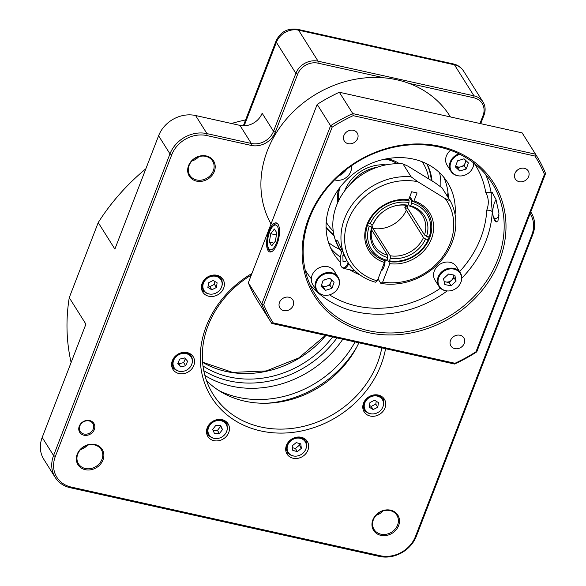 <?xml version="1.0" encoding="UTF-8"?>
<svg xmlns="http://www.w3.org/2000/svg" width="586" height="586" viewBox="0 0 586 586"><rect width="100%" height="100%" fill="white"/><g stroke="black" fill="none" stroke-linecap="round" stroke-linejoin="round"><path stroke-width="0.88" d="M496.884 221.918A14.174 5.472 102.5 0 1 495.463 220.636A14.174 5.472 102.5 0 1 495.243 220.248L493.61 217.106A11.193 4.322 -77.5 0 0 493.786 217.413A11.193 4.322 -77.5 0 0 499.001 215.729M496.027 199.636A11.193 4.322 -77.5 0 0 493.61 217.106M340.481 257.195A67.156 57.699 -32.2 0 1 330.716 248.164M443.697 177.119A67.156 57.699 -32.2 0 1 448.356 197.9M309.598 217.911A104.462 89.761 147.8 0 0 315.231 294.421A104.462 89.761 147.8 0 0 425.941 326.944A104.462 89.761 147.8 0 0 504.055 230.547A104.462 89.761 147.8 0 0 492.094 183.206A104.462 89.761 147.8 0 0 396.876 146.603A104.462 89.761 147.8 0 0 309.598 217.911M308.661 218.263A105.949 91.042 -32.2 0 1 482.893 169.413A105.949 91.042 -32.2 0 1 420.653 330.702A105.949 91.042 -32.2 0 1 308.661 218.263M461.783 278.204A104.462 89.761 -32.2 0 0 492.277 211.802A4.476 1.963 3 0 0 486.754 210.22C489.083 203.855 488.753 197.965 485.765 192.538A4.476 2.154 170.5 0 1 491.236 193.329L491.244 200.888L492.379 212.484L493.412 217.281L494.789 220.629L496.247 221.948L497.961 220.849L498.964 213.165L495.99 199.526L491.976 192.018L491.236 193.329A104.462 89.761 -32.2 0 0 485.53 174.262M359.614 274.68A67.156 57.699 -32.2 0 1 349.747 269.765M340.239 262.052A67.156 57.699 -32.2 0 1 333.815 253.877A67.156 57.699 -32.2 0 1 359.943 169.288A67.156 57.699 -32.2 0 1 447.506 182.385A67.156 57.699 -32.2 0 1 455.073 214.652M279.493 302.405A7.611 6.541 147.8 0 0 279.903 307.98A7.611 6.541 147.8 0 0 289.828 309.459A7.611 6.541 147.8 0 0 292.788 299.878A7.611 6.541 147.8 0 0 285.851 297.205A7.611 6.541 147.8 0 0 279.493 302.405M343.909 135.469A7.611 6.541 147.8 0 0 344.319 141.043A7.611 6.541 147.8 0 0 354.244 142.53A7.611 6.541 147.8 0 0 357.204 132.941A7.611 6.541 147.8 0 0 350.267 130.275A7.611 6.541 147.8 0 0 343.909 135.469M514.94 173.471A7.611 6.541 147.8 0 0 515.35 179.045A7.611 6.541 147.8 0 0 525.276 180.525A7.611 6.541 147.8 0 0 528.235 170.944A7.611 6.541 147.8 0 0 521.298 168.277A7.611 6.541 147.8 0 0 514.94 173.471M450.524 340.407A7.611 6.541 147.8 0 0 450.934 345.982A7.611 6.541 147.8 0 0 460.86 347.461A7.611 6.541 147.8 0 0 463.819 337.873A7.611 6.541 147.8 0 0 456.882 335.207A7.611 6.541 147.8 0 0 450.524 340.407M269.003 230.994A14.884 5.75 -77.5 0 0 269.897 251.98A14.884 5.75 -77.5 0 0 278.665 238.685A14.884 5.75 -77.5 0 0 276.35 222.922A14.884 5.75 -77.5 0 0 269.003 230.994M273.201 322.879L454.978 363.269A155.195 133.359 147.8 0 0 475.993 351.761L544.46 174.335A155.195 133.359 147.8 0 0 534.937 156.037L353.16 115.654A155.195 133.359 147.8 0 0 332.145 127.162L263.678 304.588A155.195 133.359 147.8 0 0 273.201 322.879L271.794 323.435A156.689 134.641 -32.2 0 1 271.018 322.219A156.689 134.641 -32.2 0 1 261.744 304.127L330.577 125.734L317.173 104.411L248.332 282.796L261.744 304.127L263.678 304.588M534.937 156.037L535.538 154.191L522.126 132.868L339.353 92.258L352.765 113.581L535.538 154.191A156.689 134.641 -32.2 0 1 536.307 155.407A156.689 134.641 -32.2 0 1 545.581 173.5L476.748 351.893A156.689 134.641 -32.2 0 1 454.56 364.045L271.794 323.435M248.332 282.796A156.689 134.641 147.8 0 0 257.606 300.896L271.018 322.219M332.145 127.162L330.577 125.734A156.689 134.641 -32.2 0 1 352.765 113.581L353.16 115.654M339.353 92.258A156.689 134.641 147.8 0 0 317.173 104.411M536.307 155.407L522.902 134.077A156.689 134.641 147.8 0 0 522.126 132.868M545.581 173.5L544.46 174.335M476.748 351.893L475.993 351.761M454.978 363.269L454.56 364.045M270.71 233.704L269.348 242.128L271.699 245.856L275.398 241.168L276.753 232.745L274.409 229.009L270.71 233.704L276.394 234.971M273.852 243.124L269.348 242.128M334.599 179.829A12.269 10.541 147.8 0 0 337.565 180.327A12.269 10.541 147.8 0 0 350.479 172.211A12.269 10.541 147.8 0 0 351.248 165.889M334.533 179.902A12.687 10.9 147.8 0 0 337.25 180.312A12.687 10.9 147.8 0 0 337.411 180.32M350.538 172.064A12.687 10.9 147.8 0 0 350.604 171.918A12.687 10.9 147.8 0 0 351.468 165.743M323.772 280.02A1.194 1.026 147.8 0 0 325.047 279.625M321.406 285.287A5.97 5.128 147.8 0 0 326.629 286.144A5.97 5.128 147.8 0 0 330.958 282.093A5.97 5.128 147.8 0 0 331.215 279.603M329.823 294.743A12.269 10.541 147.8 0 0 338.408 287.213A12.269 10.541 147.8 0 0 331.361 273.428A12.269 10.541 147.8 0 0 316.125 283.009A12.269 10.541 147.8 0 0 325.501 295.329A12.269 10.541 147.8 0 0 329.823 294.743M338.474 287.074A12.687 10.9 147.8 0 0 338.532 286.928A12.687 10.9 147.8 0 0 338.056 277.141A12.687 10.9 147.8 0 0 324.974 273.076A12.687 10.9 147.8 0 0 316.579 290.649A12.687 10.9 147.8 0 0 325.186 295.322A12.687 10.9 147.8 0 0 325.34 295.322M338.056 277.141L334.232 271.069A12.687 10.9 147.8 0 0 321.157 267.004A12.687 10.9 147.8 0 0 312.756 284.576L316.579 290.649M446.942 275.537A1.194 1.026 147.8 0 0 447.47 275.046M444.093 281.236A5.97 5.128 147.8 0 0 445.924 281.961A5.97 5.128 147.8 0 0 451.564 280.225A5.97 5.128 147.8 0 0 453.432 274.966L454.062 277.881L456.091 281.112L454.824 275.237L448.546 274.036L443.551 278.716L444.818 284.591L451.095 285.792L456.091 281.112M461.402 276.336A12.269 10.541 147.8 0 0 448.993 269.091A12.269 10.541 147.8 0 0 438.035 280.841A12.269 10.541 147.8 0 0 447.763 290.964A12.269 10.541 147.8 0 0 460.669 282.848A12.269 10.541 147.8 0 0 461.402 276.336M460.735 282.701A12.687 10.9 147.8 0 0 460.794 282.555A12.687 10.9 147.8 0 0 461.556 275.83A12.687 10.9 147.8 0 0 460.318 272.776A12.687 10.9 147.8 0 0 445.455 269.392A12.687 10.9 147.8 0 0 437.596 283.221A12.687 10.9 147.8 0 0 438.841 286.276A12.687 10.9 147.8 0 0 447.448 290.949A12.687 10.9 147.8 0 0 447.601 290.956M460.318 272.776L456.494 266.703A12.687 10.9 147.8 0 0 441.639 263.312A12.687 10.9 147.8 0 0 433.779 277.149A12.687 10.9 147.8 0 0 435.017 280.203L438.841 286.276M458.098 160.645A1.194 1.026 147.8 0 0 459.373 160.256M466.017 160.667L464.215 165.765L457.703 167.772L455.732 165.926A5.97 5.128 147.8 0 0 460.962 166.768A5.97 5.128 147.8 0 0 465.291 162.718A5.97 5.128 147.8 0 0 465.548 160.227M459.937 154.352A12.269 10.541 147.8 0 0 459.622 154.448A12.269 10.541 147.8 0 0 450.085 166.505A12.269 10.541 147.8 0 0 459.827 175.961A12.269 10.541 147.8 0 0 472.741 167.838A12.269 10.541 147.8 0 0 473.686 162.967M458.889 153.84A12.687 10.9 147.8 0 0 450.905 171.273A12.687 10.9 147.8 0 0 459.512 175.947A12.687 10.9 147.8 0 0 459.673 175.954M472.799 167.699A12.687 10.9 147.8 0 0 472.865 167.552A12.687 10.9 147.8 0 0 473.847 163.098M450.509 150.316A12.687 10.9 147.8 0 0 447.089 165.201L450.905 171.273M342.114 250.742A12.269 4.739 -77.5 0 0 340.21 261.459A12.269 4.739 -77.5 0 0 342.026 267.377A12.269 4.739 -77.5 0 0 348.201 262.74M342.026 267.377L342.715 267.949A12.687 4.9 -77.5 0 0 343.594 268.395A12.687 4.9 -77.5 0 0 344.678 268.337A12.687 4.9 -77.5 0 0 348.838 263.693M385.068 260.689A7.464 2.879 102.5 0 1 381.098 271.04M347.85 262.184A59.691 51.29 -32.2 0 1 352.633 204.001A59.691 51.29 -32.2 0 1 411.101 176.811L417.825 181.733A56.71 48.726 147.8 0 0 348.538 219.34A56.71 48.726 147.8 0 0 377.303 280.877L375.472 282.21A59.691 51.29 -32.2 0 1 347.85 262.184L347.439 261.539A59.691 51.29 -32.2 0 1 347.242 261.217L337.946 241.329L336.825 240.135L336.804 243.058L339.924 249.585A59.691 51.29 147.8 0 0 340.129 249.907A59.691 51.29 147.8 0 0 341.631 252.141M196.647 179.961A13.434 11.537 147.8 0 0 210.931 174.811A13.434 11.537 147.8 0 0 212.572 161.011A13.434 11.537 147.8 0 0 205.752 156.359A13.434 11.537 147.8 0 0 191.468 161.509A13.434 11.537 147.8 0 0 189.827 175.309A13.434 11.537 147.8 0 0 196.647 179.961M198.815 156.674A13.434 11.537 -32.2 0 1 191.886 161.033M85.307 468.507A13.434 11.537 147.8 0 0 99.591 463.35A13.434 11.537 147.8 0 0 101.231 449.557A13.434 11.537 147.8 0 0 94.412 444.899A13.434 11.537 147.8 0 0 80.128 450.055A13.434 11.537 147.8 0 0 78.487 463.856A13.434 11.537 147.8 0 0 85.307 468.507M87.475 445.221A13.434 11.537 -32.2 0 1 80.546 449.579M380.929 534.19A13.434 11.537 147.8 0 0 395.22 529.041A13.434 11.537 147.8 0 0 396.854 515.24A13.434 11.537 147.8 0 0 390.042 510.582A13.434 11.537 147.8 0 0 375.751 515.739A13.434 11.537 147.8 0 0 374.117 529.539A13.434 11.537 147.8 0 0 380.929 534.19M383.098 510.904A13.434 11.537 -32.2 0 1 376.175 515.262M358.874 342.781A94.016 80.78 -32.2 0 1 244.64 401.146A94.016 80.78 -32.2 0 1 206.492 380.585M251.343 275.017A94.016 80.78 147.8 0 0 213.187 394.415A94.016 80.78 147.8 0 0 307.079 425.451A94.016 80.78 147.8 0 0 381.808 347.879M84.01 434.043A7.464 6.409 147.8 0 0 91.951 431.179A7.464 6.409 147.8 0 0 92.859 423.517A7.464 6.409 147.8 0 0 89.072 420.931A7.464 6.409 147.8 0 0 81.139 423.795A7.464 6.409 147.8 0 0 80.231 431.457A7.464 6.409 147.8 0 0 84.01 434.043M89.621 420.528A8.358 7.179 -32.2 0 1 91.885 432.995A8.358 7.179 -32.2 0 1 78.854 430.102A8.358 7.179 -32.2 0 1 89.621 420.528M94.961 444.503A14.328 12.313 -32.2 0 1 98.844 465.87A14.328 12.313 -32.2 0 1 76.502 460.904A14.328 12.313 -32.2 0 1 94.961 444.503M206.301 155.957A14.328 12.313 -32.2 0 1 210.184 177.324A14.328 12.313 -32.2 0 1 187.842 172.365A14.328 12.313 -32.2 0 1 206.301 155.957M390.591 510.186A14.328 12.313 -32.2 0 1 394.473 531.553A14.328 12.313 -32.2 0 1 372.132 526.587A14.328 12.313 -32.2 0 1 390.591 510.186M245.6 119.91A205.935 176.957 147.8 0 0 231.448 123.492M145.87 168.761A205.935 176.957 147.8 0 0 98.221 222.585L69.251 297.659A205.935 176.957 147.8 0 0 71.118 362.485M382.944 397.455A11.94 10.255 -32.2 0 1 383.354 400.956M366.191 411.746A11.94 10.255 -32.2 0 1 363.217 409.856M378.314 395.059A11.94 10.255 147.8 0 0 365.613 399.637A11.94 10.255 147.8 0 0 364.162 411.907A11.94 10.255 147.8 0 0 379.728 414.236A11.94 10.255 147.8 0 0 384.372 399.191A11.94 10.255 147.8 0 0 378.314 395.059M305.855 439.668A11.94 10.255 -32.2 0 1 306.266 443.17M289.103 453.96A11.94 10.255 -32.2 0 1 286.129 452.07M301.226 437.273A11.94 10.255 147.8 0 0 288.524 441.851A11.94 10.255 147.8 0 0 287.074 454.121A11.94 10.255 147.8 0 0 302.64 456.45A11.94 10.255 147.8 0 0 307.284 441.405A11.94 10.255 147.8 0 0 301.226 437.273M226.189 421.656L226.833 422.674A11.94 10.255 -32.2 0 1 227.075 425.575M209.913 436.365A11.94 10.255 -32.2 0 1 206.931 434.475M222.035 419.671A11.94 10.255 147.8 0 0 209.334 424.257A11.94 10.255 147.8 0 0 207.884 436.519A11.94 10.255 147.8 0 0 223.449 438.848A11.94 10.255 147.8 0 0 228.093 423.81A11.94 10.255 147.8 0 0 222.035 419.671M190.911 355.9A11.94 10.255 147.8 0 0 190.772 354.171M187.132 352.574A11.94 10.255 147.8 0 0 174.43 357.16A11.94 10.255 147.8 0 0 172.973 369.422A11.94 10.255 147.8 0 0 188.538 371.751A11.94 10.255 147.8 0 0 193.19 356.713A11.94 10.255 147.8 0 0 187.132 352.574M175.009 369.268A11.94 10.255 -32.2 0 1 172.028 367.378M221.581 277.683A11.94 10.255 -32.2 0 1 221.991 281.185M216.952 275.281A11.94 10.255 147.8 0 0 204.25 279.866A11.94 10.255 147.8 0 0 202.8 292.128A11.94 10.255 147.8 0 0 218.366 294.458A11.94 10.255 147.8 0 0 223.01 279.419A11.94 10.255 147.8 0 0 216.952 275.281M204.829 291.975A11.94 10.255 -32.2 0 1 201.855 290.085M385.559 348.707A96.998 83.351 -32.2 0 1 237.865 422.25A96.998 83.351 -32.2 0 1 251.943 273.442M342.803 339.213A98.492 84.633 -32.2 0 1 333.727 350.853A98.492 84.633 -32.2 0 1 204.888 375.443M218.739 390.474A98.492 84.633 147.8 0 0 340.803 362.097A98.492 84.633 147.8 0 0 355.035 341.931M356.903 346.802A101.473 87.197 -32.2 0 1 343.711 364.946A101.473 87.197 -32.2 0 1 267.179 403.219M382.79 407.153A10.445 8.973 147.8 0 0 382.856 407.014A10.445 8.973 147.8 0 0 382.46 398.956A10.445 8.973 147.8 0 0 369.898 396.326A10.445 8.973 147.8 0 0 364.778 410.075L363.042 407.321A10.445 8.973 -32.2 0 1 362.778 406.874M364.778 410.075A10.445 8.973 147.8 0 0 371.861 413.921A10.445 8.973 147.8 0 0 372.022 413.928M380.439 395.77A10.445 8.973 -32.2 0 1 380.732 396.202L382.46 398.956M370.286 397.037A10.028 8.614 147.8 0 0 364.265 407.036A10.028 8.614 147.8 0 0 372.176 413.936A10.028 8.614 147.8 0 0 382.731 407.299A10.028 8.614 147.8 0 0 380.768 397.769A10.028 8.614 147.8 0 0 370.286 397.037M219.076 275.999A10.445 8.973 -32.2 0 1 219.369 276.431L221.098 279.178A10.445 8.973 147.8 0 0 208.535 276.548A10.445 8.973 147.8 0 0 203.415 290.304A10.445 8.973 147.8 0 0 210.499 294.15A10.445 8.973 147.8 0 0 210.66 294.157M221.435 287.382A10.445 8.973 147.8 0 0 221.493 287.235A10.445 8.973 147.8 0 0 221.098 279.178M203.415 290.304L201.687 287.55A10.445 8.973 -32.2 0 1 201.423 287.096M216.073 292.993A10.028 8.614 147.8 0 0 221.369 287.528A10.028 8.614 147.8 0 0 215.611 276.255A10.028 8.614 147.8 0 0 203.152 284.085A10.028 8.614 147.8 0 0 210.814 294.165A10.028 8.614 147.8 0 0 216.073 292.993M189.249 353.292A10.445 8.973 -32.2 0 1 189.542 353.724L191.27 356.478A10.445 8.973 147.8 0 0 181.982 352.772A10.445 8.973 147.8 0 0 173.2 359.526A10.445 8.973 147.8 0 0 173.588 367.598A10.445 8.973 147.8 0 0 180.678 371.443A10.445 8.973 147.8 0 0 180.832 371.451M191.607 364.675A10.445 8.973 147.8 0 0 191.666 364.543A10.445 8.973 147.8 0 0 191.673 364.529A10.445 8.973 147.8 0 0 191.27 356.478M173.588 367.598L171.859 364.844A10.445 8.973 -32.2 0 1 171.595 364.397M191.541 364.836A10.028 8.614 147.8 0 0 191.541 364.822A10.028 8.614 147.8 0 0 185.784 353.548A10.028 8.614 147.8 0 0 173.331 361.379A10.028 8.614 147.8 0 0 180.993 371.458A10.028 8.614 147.8 0 0 191.541 364.836L191.673 364.529M226.511 431.772A10.445 8.973 147.8 0 0 226.577 431.626A10.445 8.973 147.8 0 0 226.672 424.491A10.445 8.973 147.8 0 0 226.181 423.575A10.445 8.973 147.8 0 0 213.084 421.224A10.445 8.973 147.8 0 0 208.001 433.779A10.445 8.973 147.8 0 0 208.491 434.695A10.445 8.973 147.8 0 0 215.582 438.54A10.445 8.973 147.8 0 0 215.743 438.548M208.491 434.695L206.763 431.941A10.445 8.973 -32.2 0 1 206.499 431.494M226.548 425.062A10.028 8.614 147.8 0 0 210.103 424.821A10.028 8.614 147.8 0 0 215.897 438.555A10.028 8.614 147.8 0 0 226.452 431.919A10.028 8.614 147.8 0 0 226.548 425.062M305.709 449.367A10.445 8.973 147.8 0 0 305.767 449.228A10.445 8.973 147.8 0 0 305.372 441.17A10.445 8.973 147.8 0 0 300.501 437.654A10.445 8.973 147.8 0 0 289.11 441.375A10.445 8.973 147.8 0 0 287.689 452.289L285.961 449.535A10.445 8.973 -32.2 0 1 285.697 449.088M287.689 452.289A10.445 8.973 147.8 0 0 292.56 455.805A10.445 8.973 147.8 0 0 294.773 456.135A10.445 8.973 147.8 0 0 294.934 456.142M303.35 437.984A10.445 8.973 -32.2 0 1 303.643 438.416L305.372 441.17M300.589 438.401A10.028 8.614 147.8 0 0 287.528 445.726A10.028 8.614 147.8 0 0 295.088 456.15A10.028 8.614 147.8 0 0 305.643 449.513A10.028 8.614 147.8 0 0 300.589 438.401M385.991 164.871A37.006 31.798 147.8 0 0 344.736 190.699A37.006 31.798 147.8 0 0 344.678 190.853M377.296 167.208A35.812 30.772 147.8 0 0 350.553 184.026M405.761 205.254A28.502 24.495 -32.2 0 1 405.358 206.389A28.502 24.495 -32.2 0 1 404.816 207.693L407.775 208.352M372.176 227.265L390.232 255.767A28.355 24.363 147.8 0 0 423.48 237.564L404.816 207.693M405.959 205.283L407.358 207.503M428.842 178.994A56.71 48.726 147.8 0 0 422.191 161.773M326.204 222.131A56.71 48.726 147.8 0 0 333.214 231.001M431.289 180.495A59.691 51.29 147.8 0 0 426.725 163.78M326.05 227.09A59.691 51.29 147.8 0 0 333.888 234.898M397.271 163.692A37.306 32.054 147.8 0 0 387.06 159.495A37.306 32.054 147.8 0 0 385.031 159.114M339.902 187.491A37.306 32.054 147.8 0 0 338.73 200.5M387.265 158.681A38.801 33.336 -32.2 0 1 387.969 158.828A38.801 33.336 -32.2 0 1 399.359 163.699M337.829 202.382A38.801 33.336 -32.2 0 1 338.554 189.315M450.422 116.936L449.836 115.999A104.462 89.761 147.8 0 0 315.495 94.471A104.462 89.761 147.8 0 0 271.04 223.962M334.064 235.689A59.691 51.29 -32.2 0 1 326.05 227.309M426.923 163.882A59.691 51.29 -32.2 0 1 432.029 180.949M409.453 197.555L411.76 201.218A34.325 29.49 -32.2 0 1 413.071 201.606L409.863 196.5M408.017 205.049A28.355 24.363 147.8 0 1 407.314 207.627L424.491 234.942A28.355 24.363 147.8 0 0 422.491 215.494A28.355 24.363 147.8 0 0 409.438 206.001L408.332 204.243M409.438 206.001L410.647 205.803A29.849 25.645 -32.2 0 1 426.542 236.356L424.491 234.942M387.097 259.268L388.503 261.495A34.325 29.49 -32.2 0 0 389.88 261.708A34.325 29.49 147.8 0 0 429.157 239.227A34.325 29.49 147.8 0 0 430.168 236.605L429.23 236.956L426.542 236.356M429.23 236.956A32.831 28.209 147.8 0 0 411.658 203.181L411.76 201.218M410.647 205.803L411.658 203.181M430.168 236.605A34.325 29.49 147.8 0 0 413.071 201.606L413.987 200.932A35.812 30.772 -32.2 0 1 431.442 238.868A35.812 30.772 -32.2 0 1 389.778 263.671L382.68 282.071A56.71 48.726 147.8 0 0 442.503 256.99A56.71 48.726 147.8 0 0 445.118 198.508L417.825 181.733M373.055 228.452A28.355 24.363 147.8 0 0 406.303 210.249M423.48 237.564L425.531 238.978A29.849 25.645 -32.2 0 1 390.43 258.199L390.232 255.767M388.503 261.495L389.412 260.829L390.43 258.199M389.412 260.829A32.831 28.209 147.8 0 0 428.22 239.579L429.157 239.227L427.48 236.568M425.531 238.978L428.22 239.579M369.158 226.452A32.831 28.209 147.8 0 0 386.731 260.228L385.815 260.895A34.325 29.49 -32.2 0 1 384.504 260.514A34.325 29.49 147.8 0 1 367.407 225.507L371.846 227.053L372.491 226.233A28.355 24.363 147.8 0 0 374.491 245.68A28.355 24.363 147.8 0 0 387.544 255.174L371.59 229.8M371.106 224.042L372.491 226.233M387.544 255.174L387.742 257.606A29.849 25.645 -32.2 0 1 371.846 227.053M387.742 257.606L386.731 260.228M368.418 222.885A34.325 29.49 147.8 0 1 407.695 200.412A34.325 29.49 -32.2 0 1 409.072 200.624L408.969 202.58A32.831 28.209 147.8 0 0 370.169 223.83L368.418 222.885A34.325 29.49 147.8 0 0 367.407 225.507M379.933 214.388A28.355 24.363 147.8 0 0 373.502 223.61L372.857 224.431L370.169 223.83M372.857 224.431A29.849 25.645 -32.2 0 1 379.794 214.52A29.849 25.645 -32.2 0 1 392.115 206.777A29.849 25.645 -32.2 0 1 407.959 205.21L406.75 205.4A28.355 24.363 147.8 0 0 391.931 206.843M408.969 202.58L407.959 205.21M409.072 200.624L408.545 199.789M292.436 447.689L295.381 448.488L299.373 445.221L299.138 443.404M299.373 445.221L301.343 448.356L300.757 443.851L296.194 442.606L292.202 445.873L292.788 450.385L297.358 451.63L301.343 448.356M295.381 448.488L297.358 451.63M213.077 430.402L217.45 430.439L220.534 426.418L220.116 425.502M217.45 430.439L219.42 433.574L222.504 429.56L220.666 425.502L215.743 425.465L212.659 429.487L214.498 433.537L219.42 433.574M220.534 426.418L222.504 429.56M178.012 362.968L178.737 363.774L183.674 362.609L185.366 358.742M178.737 363.774L180.708 366.917L185.652 365.745L187.615 361.254L184.641 357.936L179.697 359.101L177.734 363.591L180.708 366.917M183.674 362.609L185.652 365.745M208.155 285.646L209.81 286.649L214.432 284.349L214.872 281.47M207.876 287.426L211.788 289.792L216.402 287.492L217.12 282.833L213.216 280.467L208.594 282.767L207.876 287.426M209.81 286.649L211.788 289.792M214.432 284.349L216.402 287.492M369.517 405.417L371.172 406.42L375.794 404.128L376.234 401.249M378.483 402.604L374.579 400.245L369.956 402.538L369.239 407.197L373.143 409.563L377.765 407.263L378.483 402.604M371.172 406.42L373.143 409.563M375.794 404.128L377.765 407.263M479.978 123.499L483.069 115.493A16.415 14.108 147.8 0 0 473.854 97.781L408.911 83.351M531.18 212.63L530.748 211.949A29.849 25.645 -32.2 0 1 531.18 212.63A29.849 25.645 -32.2 0 1 532.791 234.495L416.39 536.153A29.849 25.645 -32.2 0 1 379.391 556.414L70.327 487.742A29.849 25.645 -32.2 0 1 55.179 477.4A29.849 25.645 -32.2 0 1 53.575 455.542L169.977 153.876A29.849 25.645 -32.2 0 1 206.968 133.623L251.313 143.475A17.91 15.39 147.8 0 0 273.515 131.315L295.879 73.345A17.91 15.39 -32.2 0 1 318.081 61.186L473.957 95.826A17.91 15.39 -32.2 0 1 483.04 102.03A17.91 15.39 -32.2 0 1 484.007 115.142L480.718 123.668M384.138 77.843L317.978 63.149A16.415 14.108 147.8 0 0 297.629 74.29L275.266 132.26A19.397 16.672 -32.2 0 1 251.218 145.431L206.873 135.578A28.355 24.363 147.8 0 0 171.727 154.821L55.326 456.487A28.355 24.363 147.8 0 0 71.236 487.076L380.299 555.748A28.355 24.363 147.8 0 0 415.452 536.498L531.854 234.84A28.355 24.363 147.8 0 0 530.074 213.692M69.251 297.659L85.915 324.153L42.192 437.449A29.849 25.645 147.8 0 0 43.803 459.307L55.179 477.4M275.266 132.26L273.515 131.315L262.132 113.223A17.91 15.39 -32.2 0 1 239.938 125.382L195.592 115.523A29.849 25.645 147.8 0 0 158.594 135.784L114.878 249.079L98.221 222.585M189.901 354.288A105.29 90.471 -32.2 0 1 189.908 353.622M226.833 422.674A105.29 90.471 -32.2 0 1 224.76 421.319M411.101 176.811L402.978 163.89A59.691 51.29 147.8 0 0 344.509 191.08A59.691 51.29 147.8 0 0 339.726 249.262L340.129 249.907M377.303 280.877L384.401 262.477L384.504 260.514M445.118 198.508L450.216 200.844L442.086 187.923L435.361 182.993L408.076 166.226L402.978 163.89M450.216 200.844A59.691 51.29 -32.2 0 1 441.646 259.964A59.691 51.29 -32.2 0 1 380.849 283.404L378.043 278.951M384.401 262.477A35.812 30.772 -32.2 0 1 366.946 224.541A35.812 30.772 -32.2 0 1 408.61 199.738L411.687 191.761L417.064 192.955L413.987 200.932M407.695 200.412L408.61 199.738M389.88 261.708L389.778 263.671M382.68 282.071L380.849 283.404M343.535 254.075L342.876 255.584L343.022 261.554L345.696 261.803L346.502 259.972M344.392 255.928L342.876 255.584M468.397 162.901L464.039 158.813L457.534 160.82L455.381 166.915L459.739 171.002L466.244 168.995L468.397 162.901M464.215 165.765L466.244 168.995M457.703 167.772L459.739 171.002M444.181 281.632L449.059 282.562L454.062 277.881M449.059 282.562L451.095 285.792M321.399 285.294L323.377 287.147L329.881 285.14L331.683 280.035M321.047 286.29L325.406 290.378L331.918 288.371L334.071 282.276L329.713 278.189L323.201 280.196L321.047 286.29M329.881 285.14L331.918 288.371M323.377 287.147L325.406 290.378M339.77 174.943L340.898 175.155L345.901 170.475L345.777 169.918M345.623 170.043L345.901 170.475M340.407 174.372L340.898 175.155M271.743 251.621A14.174 5.472 102.5 0 1 271.325 251.57C270.087 250.698 266.982 251.394 267.553 240.026C268.769 231.382 271.604 227.317 272.234 226.672C274.592 224.152 276.336 223.229 277.471 223.896A14.174 5.472 102.5 0 1 277.874 224.028M277.354 226.284A12.687 4.9 -77.5 0 0 267.912 238.253A12.687 4.9 -77.5 0 0 273.896 247.768A12.687 4.9 -77.5 0 0 277.354 226.284M485.765 192.538A99.986 85.915 147.8 0 0 474.426 163.553M447.162 290.934A104.462 89.761 -32.2 0 1 310.016 284.62M305.174 269.978A99.986 85.915 147.8 0 0 311.312 278.724M329.5 294.846A99.986 85.915 147.8 0 0 440.438 288.202M459.6 271.633A99.986 85.915 147.8 0 0 486.754 210.22M339.924 249.585L341.814 250.002M325.875 335.448A94.016 80.78 -32.2 0 1 202.58 362.309M202.976 365.942A94.016 80.78 147.8 0 0 332.621 336.95M336.95 337.91A96.998 83.351 -32.2 0 1 203.76 370.667M328.548 242.575A68.643 58.988 147.8 0 0 339.785 249.365M440.811 186.971A68.643 58.988 147.8 0 0 439.603 172.745M447.96 192.23A74.612 64.116 -32.2 0 1 447.433 196.42M473.854 97.781L473.957 95.826L454.45 64.804A8.951 3.457 -77.5 0 0 453.359 63.933C457.717 64.943 461.109 67.302 463.541 71.009A17.91 15.39 147.8 0 0 454.45 64.804L298.574 30.172A17.91 15.39 147.8 0 0 276.38 42.324A8.951 3.003 -158.9 0 1 276.087 40.895L243.337 125.778M297.629 74.29L295.879 73.345L276.38 42.324L244.179 125.778M317.978 63.149L318.081 61.186L298.574 30.172A8.951 3.457 -77.5 0 0 297.483 29.3C287.587 27.989 280.46 31.856 276.087 40.895M484.007 115.142L483.069 115.493M531.854 234.84L532.791 234.495M415.452 536.498L416.39 536.153M380.299 555.748L379.391 556.414M239.938 125.382L251.313 143.475L251.218 145.431M71.236 487.076L70.327 487.742M195.592 115.523L206.968 133.623L206.873 135.578M55.326 456.487L53.575 455.542L42.192 437.449M158.594 135.784L169.977 153.876L171.727 154.821M277.471 223.896L277.837 223.977M355.079 270.944L343.594 268.395M202.573 362.207L232.613 372.396L266.234 370.945L298.706 357.995L325.457 335.36M224.189 420.404L226.181 423.575M453.359 63.933L297.483 29.3M463.541 71.009L483.04 102.03"/></g></svg>
